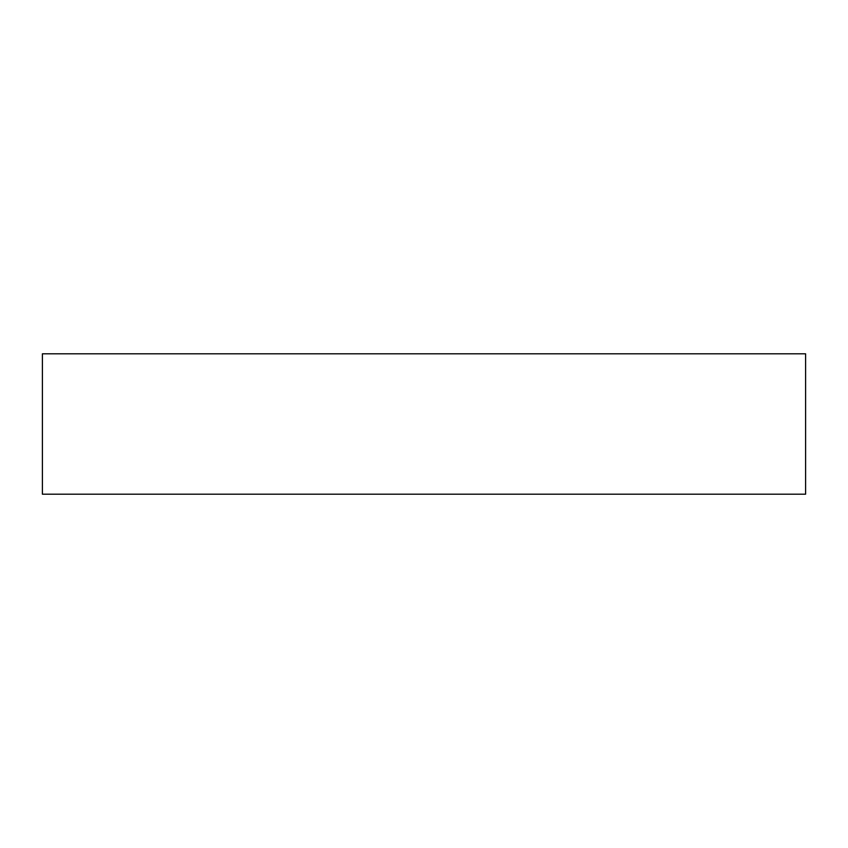 <?xml version="1.0" encoding="UTF-8"?>
<svg xmlns="http://www.w3.org/2000/svg" width="848" height="848" viewBox="0 0 848 848"><rect width="100%" height="100%" fill="white"/><g stroke="black" fill="none" stroke-linecap="round" stroke-linejoin="round"><path stroke-width="1.27" d="M805.6 353.807L42.4 353.807L42.4 494.193L805.6 494.193L805.6 353.807L805.6 494.193L42.4 494.193L42.4 353.807L805.6 353.807"/></g></svg>
